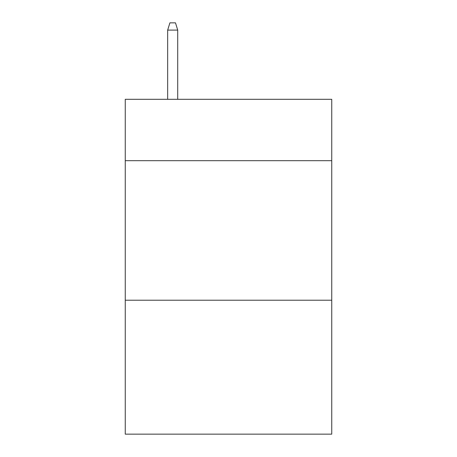 <?xml version="1.0" encoding="UTF-8"?>
<svg xmlns="http://www.w3.org/2000/svg" width="457" height="457" viewBox="0 0 457 457"><rect width="100%" height="100%" fill="white"/><g stroke="black" fill="none" stroke-linecap="round" stroke-linejoin="round"><path stroke-width="0.69" d="M331.742 160.693L331.742 99.306L125.258 99.306L125.258 160.693L331.742 160.693L331.742 434.15L125.258 434.15L125.258 160.693M331.742 300.215L125.258 300.215M177.716 99.306L177.716 30.105L167.668 30.105L167.668 99.306M167.668 30.105L169.901 22.85L175.482 22.85L177.716 30.105"/></g></svg>
